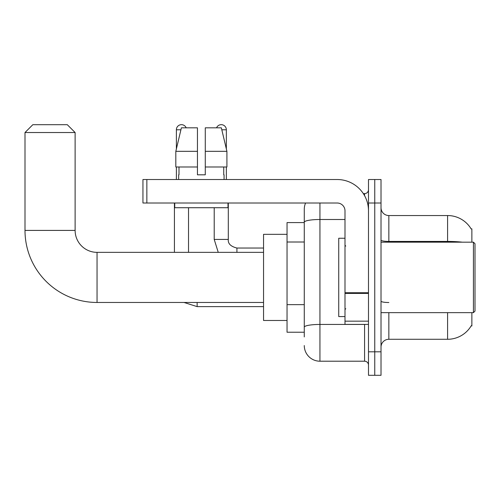 <?xml version="1.0" encoding="UTF-8"?>
<svg xmlns="http://www.w3.org/2000/svg" width="500" height="500" viewBox="0 0 500 500"><rect width="100%" height="100%" fill="white"/><g stroke="black" fill="none" stroke-linecap="round" stroke-linejoin="round"><path stroke-width="0.75" d="M471.869 242.169L471.869 228.856L471.156 228.95A27.413 27.413 0 0 0 447.587 215.544A27.413 27.413 0 0 1 471.1 228.856A27.413 27.413 0 0 0 447.587 215.544L388.85 215.544A7.831 7.831 0 0 1 381.019 207.712A7.831 7.831 0 0 0 388.85 215.544L388.85 242.169M471.869 312.65L471.869 325.969L471.238 325.731A27.413 27.413 0 0 1 447.587 339.281L388.85 339.281A7.831 7.831 0 0 0 381.019 347.113M304.275 336.931L304.275 222.219L304.275 222.587L287.044 222.587L287.044 332.231L304.275 332.231M374.756 351.812L374.756 375.306L381.019 375.306L381.019 351.812L374.756 351.812L374.756 375.306L368.494 375.306L368.494 351.812L374.756 351.812L374.756 203.012L374.756 351.812M368.494 351.812L368.494 179.519L374.756 179.519L374.756 203.012L374.756 179.519L381.019 179.519L381.019 351.812M319.938 203.012L319.938 361.206L364.575 361.206L364.575 324.4M363.325 193.612L364.575 193.612A3.919 3.919 0 0 0 368.494 189.7M304.275 237.306L304.275 209.275A15.662 15.662 0 0 1 305.581 203.012M304.275 329.881L304.275 309.356M344.994 219.5L319.938 219.5A15.662 2.719 180 0 0 304.275 222.219L304.275 209.275M368.494 365.125A3.919 3.919 0 0 0 364.575 361.206M319.938 361.206A15.662 15.662 0 0 1 304.275 345.544M205.281 174.819L197.45 174.819L205.281 174.819L197.45 174.819L205.281 174.819L205.281 127.825L221.35 127.825L226.912 151.325L226.912 166.988L205.281 166.988M216.556 127.825A5.088 5.088 0 0 1 226.35 129.787L226.35 148.938L226.912 151.325L205.281 151.325M197.45 151.325L197.45 166.988L175.819 166.988L175.819 151.325L181.381 127.825L197.45 127.825L197.45 151.325L175.819 151.325L176.381 148.938L176.381 129.787L180.919 129.787M263.55 302.469L97.05 302.469A72.05 72.05 0 0 1 25 230.419L25 132.525L32.831 124.694L67.287 124.694L75.119 132.525L25 132.525M97.05 302.469L97.05 252.35A21.931 21.931 0 0 1 75.119 230.419L75.119 132.525M287.044 234.338L263.55 234.338L263.55 320.481L287.044 320.481M176.381 129.787A5.088 5.088 0 0 1 186.175 127.825M188.525 252.35L188.525 207.712M174.425 252.35L174.425 203.012M176.381 166.988L176.381 179.519M214.213 207.712L214.213 239.425L228.306 239.425L228.306 203.012M226.35 166.988L226.35 179.519M368.494 324.4L344.994 324.4L344.994 292.731L368.494 292.731M368.494 210.844A31.325 31.325 0 0 0 337.163 179.519L146.856 179.519L146.856 203.012L337.163 203.012A7.831 7.831 0 0 1 344.994 210.844L344.994 292.731M146.856 203.012L142.944 203.012L142.944 179.519L146.856 179.519M178.656 174.819L178.994 174.819L178.656 174.819L178.656 179.519M224.075 174.819L223.738 174.819L224.075 174.819L224.075 179.519M223.738 166.988L223.738 174.819M197.45 166.988L197.45 174.819M178.994 174.819L178.994 166.988M174.737 203.012L174.737 207.712L227.994 207.712L227.994 203.012M226.912 166.988L226.912 151.325L221.35 127.825M181.381 127.825L175.819 151.325M473.431 242.169L475 243.738L475 311.087L473.431 312.65L473.431 242.169L381.019 242.169M344.994 238.25L338.731 238.25L338.731 316.569L344.994 316.569M304.275 242.006L287.044 242.006M304.275 304.656L287.044 304.656M388.85 312.65L388.85 339.281M447.587 339.281L447.587 312.65M471.156 228.95A27.413 27.413 0 0 0 447.587 215.544L447.587 241.425L388.85 241.425A7.831 1.363 0 0 1 381.019 240.069M462.275 242.169A27.413 4.763 180 0 0 447.587 241.425L447.587 242.169M381.019 203.012L368.494 203.012M388.85 302.512A7.831 1.363 -0 0 1 381.019 301.156M365.938 324.4A3.919 0.681 0 0 1 364.575 324.444L319.938 324.444A15.662 2.719 180 0 0 304.275 327.163M364.575 195.675L364.575 193.612M25 230.419L75.119 230.419M263.55 306.625L197.138 306.625L184.05 302.469L197.138 306.625L184.05 302.469L197.138 306.625L197.138 302.469M221.812 129.787L226.35 129.787M236.919 252.35L236.919 248.056M368.494 293.412L344.994 293.412M344.994 321.163L368.494 321.163M263.55 252.35L97.05 252.35M184.05 302.469L197.138 306.625M214.213 239.425L218.244 252.35M228.306 239.425C227.831 243.606 230.706 246.475 236.919 248.044C230.706 246.475 227.831 243.606 228.306 239.425C227.831 243.606 230.706 246.475 236.919 248.044C230.706 246.475 227.831 243.606 228.306 239.425C227.831 243.606 230.706 246.475 236.919 248.044L263.55 248.044M381.019 312.65L473.431 312.65M345.781 246.081L344.994 245.3M345.781 308.738L344.994 309.519"/></g></svg>
